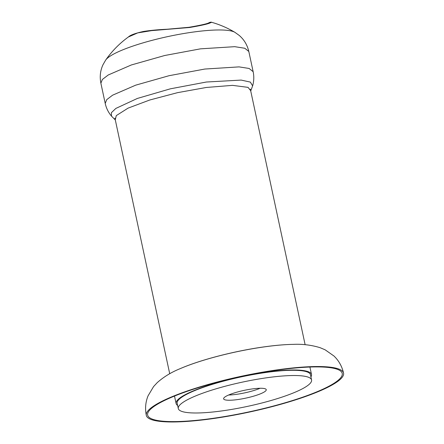 <?xml version="1.0" encoding="UTF-8"?>
<svg xmlns="http://www.w3.org/2000/svg" width="444" height="444" viewBox="0 0 444 444"><rect width="100%" height="100%" fill="white"/><g stroke="black" fill="none" stroke-linecap="round" stroke-linejoin="round"><path stroke-width="0.67" d="M307.492 385.692A68.154 12.393 -12.1 0 1 234.482 408.93A68.154 12.393 -12.1 0 1 178.294 408.541A68.154 12.393 -12.1 0 1 182.373 402.819A68.154 12.393 -12.1 0 1 255.383 379.581A68.154 12.393 -12.1 0 1 311.571 379.97A68.154 12.393 -12.1 0 1 307.492 385.692M224.914 396.997A21.806 3.968 -12.1 0 1 248.274 389.56A21.806 3.968 -12.1 0 1 266.256 389.682A21.806 3.968 -12.1 0 1 264.951 391.514A21.806 3.968 -12.1 0 1 241.586 398.951A21.806 3.968 -12.1 0 1 223.609 398.829A21.806 3.968 -12.1 0 1 224.914 396.997M178.294 408.541L177.173 403.296A68.154 12.393 -12.1 0 1 181.246 397.574A68.154 12.393 -12.1 0 1 254.257 374.342A68.154 12.393 -12.1 0 1 310.445 374.725L311.571 379.97M260.09 388.267A21.806 3.968 -12.1 0 1 228.654 395.005M177.639 405.477A69.242 12.593 -12.1 0 1 176.107 403.529A69.242 12.593 -12.1 0 1 180.247 397.713A69.242 12.593 -12.1 0 1 254.423 374.103A69.242 12.593 -12.1 0 1 311.51 374.497A69.242 12.593 -12.1 0 1 310.911 376.906M278.649 369.93A99.5 18.099 167.9 0 0 147.641 415.112A99.5 18.099 167.9 0 0 211.216 418.581A99.5 18.099 167.9 0 0 342.224 373.398A99.5 18.099 167.9 0 0 278.649 369.93M210.75 418.914A100.866 18.343 167.9 0 0 343.556 373.11A100.866 18.343 167.9 0 0 279.11 369.597A100.866 18.343 167.9 0 0 146.309 415.401A100.866 18.343 167.9 0 0 210.75 418.914M189.649 27.495L151.543 30.636L137.729 32.895L128.416 36.969C130.253 35.12 135.198 33.3 143.246 31.507C149.833 30.436 157.875 29.67 167.377 29.221L189.033 27.284C201.226 25.169 207.92 23.632 209.113 22.666L209.113 22.661C210.256 22.156 211.111 22.039 211.677 22.3L210.789 22.605C208.858 23.793 201.809 25.425 189.649 27.495M250.666 90.687L248.041 87.363L232.539 85.359L206.31 87.468L177.578 92.652L149.8 99.989L128.05 108.136L116.295 115.607L115.262 119.719M265.412 346.731A78.377 14.252 167.9 0 0 180.181 368.653C200.821 359.634 235.72 350.704 265.046 346.747C275.696 345.288 285.176 344.494 293.495 344.361A78.377 14.252 167.9 0 0 265.412 346.731M208.641 22.894L210.789 22.605M250.727 90.953L252.625 85.881C253.974 81.241 254.146 76.507 253.147 71.684L248.812 51.476C247.302 44.955 244.089 39.594 239.188 35.398L234.904 32.323A67.31 12.243 167.9 0 0 193.612 32.012A67.31 12.243 167.9 0 0 105.716 60.018L103.014 64.696C100.305 70.502 99.595 76.668 100.877 83.195L105.211 103.397C106.277 108.208 108.375 112.454 111.505 116.134L115.318 119.98M248.812 51.476L244.794 48.257L234.743 46.675L200.483 48.84L164.718 55.506L131.352 64.963L108.253 74.981L102.398 79.448L100.877 83.195M253.147 71.684L249.123 68.465L239.077 66.883L204.812 69.048L169.053 75.708L135.686 85.165L112.587 95.188L106.727 99.656L105.211 103.397M252.625 85.881L250.355 82.096L241.17 80.087L206.366 82.023L170.379 88.817L137.357 98.446L115.873 108.414L111.366 112.704L111.505 116.134M311.51 374.497L309.912 367.033M305.128 344.716L250.338 89.144M114.929 118.171L169.719 373.748M174.503 396.065L176.107 403.529M293.495 344.361C302.569 343.939 311.438 345.049 320.091 347.685L325.119 349.805L333.921 355.977C338.772 360.584 341.985 366.294 343.556 373.11M146.309 415.401C144.949 408.536 145.538 402.009 148.074 395.815L153.569 386.591L157.259 382.611C163.769 376.834 171.406 372.183 180.181 368.653M128.466 36.93C119.591 43.351 112.01 51.043 105.716 60.018M234.904 32.323C227.594 27.966 219.852 24.625 211.677 22.3"/></g></svg>
